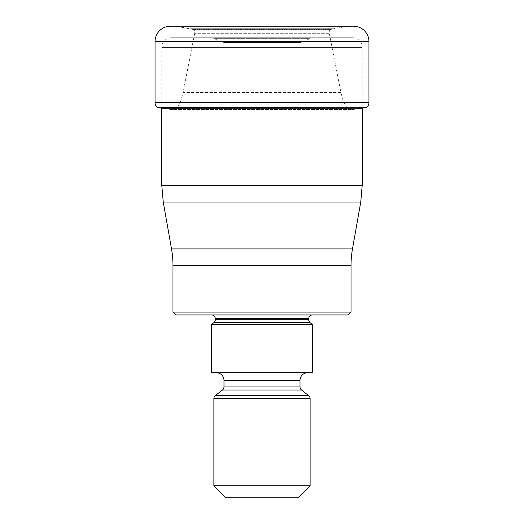 <?xml version="1.0" encoding="UTF-8"?>
<svg xmlns="http://www.w3.org/2000/svg" width="524" height="524" viewBox="0 0 524 524"><rect width="100%" height="100%" fill="white"/><g stroke="black" fill="none" stroke-linecap="round" stroke-linejoin="round"><path stroke-width="0.39" stroke-dasharray="2.62 1.97" d="M170.444 26.2L353.556 26.2L176.077 26.272L347.923 26.272L333.736 28.728L190.264 28.728L176.077 26.272L194.057 29.632L190.264 28.728L333.736 28.728L329.943 29.632L194.057 29.632C194.561 29.534 194.784 30.752 194.718 33.287L183.079 92.466L194.718 33.287C194.784 30.752 194.561 29.534 194.057 29.632L329.943 29.632C329.439 29.534 329.216 30.752 329.282 33.287L340.921 92.466L183.079 92.466L181.127 99.796C178.946 105.422 176.627 108.488 174.178 109.005L171.315 109.542L174.178 109.005C176.627 108.488 178.946 105.422 181.127 99.796L183.079 92.466L340.921 92.466L342.873 99.796C345.054 105.422 347.373 108.488 349.822 109.005L352.685 109.542L171.315 109.542L161.615 108.173L171.315 109.542L352.685 109.542L362.385 108.173L161.615 108.173M366.414 107.479L157.586 107.479M330.271 29.311L193.729 29.311L330.271 29.311M161.785 108.173L161.785 47.376A9.622 9.622 0 0 1 171.407 37.748L352.593 37.748L171.407 37.748M352.593 37.748A9.622 9.622 0 0 1 362.215 47.376L161.785 47.376L362.215 47.376L362.215 108.206M351.028 312.049L172.972 312.049M172.972 265.609L351.028 265.609M171.512 248.893L352.488 248.893M348.139 314.937L175.861 314.937M312.527 314.937L211.473 314.937L312.527 314.937M211.473 324.559L312.527 324.559M312.527 372.682L211.473 372.682M307.719 372.682L216.281 372.682L307.719 372.682M298.091 497.8L225.91 497.8M310.123 485.768L213.877 485.768M210.183 37.748L313.817 37.748L210.183 37.748A9.622 9.622 0 0 1 214.251 38.652L309.75 38.652L214.251 38.652L220.702 41.658A9.622 9.622 0 0 0 224.77 42.562L299.23 42.562L224.77 42.562M313.817 37.748A9.622 9.622 0 0 0 309.75 38.652L303.298 41.658A9.622 9.622 0 0 1 299.23 42.562L299.23 42.562M303.298 41.658L220.702 41.658L303.298 41.658M155.045 41.599L368.955 41.599M368.955 102.678L155.045 102.678M366.708 107.25L157.292 107.25M349.822 109.005L174.178 109.005L349.822 109.005M329.282 33.287L194.718 33.287L329.282 33.287M362.215 185.313L161.785 185.313M163.246 202.028L360.754 202.028M215.318 318.782L308.682 318.782M308.682 319.673L215.318 319.673M213.844 322.705L310.156 322.705M223.984 380.378L300.016 380.378M300.016 386.967L223.984 386.967M222.504 390.007L301.497 390.007M308.643 395.587L215.357 395.587M213.877 398.62L310.123 398.62"/><path stroke-width="0.79" d="M170.444 26.2A15.399 15.399 0 0 0 155.045 41.599A15.399 15.399 0 0 1 170.444 26.2L353.556 26.2A15.399 15.399 0 0 1 368.955 41.599L368.955 102.678A5.777 5.777 0 0 1 366.708 107.25L157.586 107.479A260.159 260.159 0 0 0 161.615 108.173A260.159 260.159 0 0 1 157.586 107.479L157.292 107.25A5.777 5.777 0 0 1 155.045 102.678A5.777 5.777 0 0 0 157.292 107.25L157.586 107.479M368.955 41.599L155.045 41.599L155.045 102.678L368.955 102.678M161.615 108.173L362.385 108.173A260.159 260.159 0 0 0 366.414 107.479L366.414 107.479M362.215 108.206L362.215 185.313L161.785 185.313L161.785 108.173M171.512 248.893L352.488 248.893L360.754 202.028L163.246 202.028L171.512 248.893A96.246 96.246 0 0 1 172.972 265.609L172.972 312.049L351.028 312.049L351.028 265.609L172.972 265.609M352.488 248.893L352.488 248.893A96.246 96.246 0 0 0 351.028 265.609M351.028 312.049L348.139 314.937L175.861 314.937L172.972 312.049M312.527 314.937A3.851 3.851 0 0 0 308.682 318.782L215.318 318.782A3.851 3.851 0 0 0 211.473 314.937M308.682 318.782L308.682 319.673A3.851 3.851 0 0 0 310.156 322.705L312.527 324.559L211.473 324.559L213.844 322.705A3.851 3.851 0 0 0 215.318 319.673L308.682 319.673M215.318 318.782L215.318 319.673M211.473 324.559L211.473 372.682L312.527 372.682L312.527 324.559M307.719 372.682A7.703 7.703 0 0 0 300.016 380.378L223.984 380.378A7.703 7.703 0 0 0 216.281 372.682M300.016 380.378L300.016 386.967A3.851 3.851 0 0 0 301.497 390.007L308.643 395.587A3.851 3.851 0 0 1 310.123 398.62L310.123 485.768L298.091 497.8L225.91 497.8L213.877 485.768L310.123 485.768M223.984 380.378L223.984 386.967L300.016 386.967M301.497 390.007L222.504 390.007A3.851 3.851 0 0 0 223.984 386.967M222.504 390.007L215.357 395.587L308.643 395.587M310.123 398.62L213.877 398.62A3.851 3.851 0 0 1 215.357 395.587M213.877 398.62L213.877 485.768M155.045 41.599L155.045 102.678M157.292 107.25L366.708 107.25M310.156 322.705L213.844 322.705M161.785 185.313L163.246 202.028M362.215 185.313L360.754 202.028"/></g></svg>
